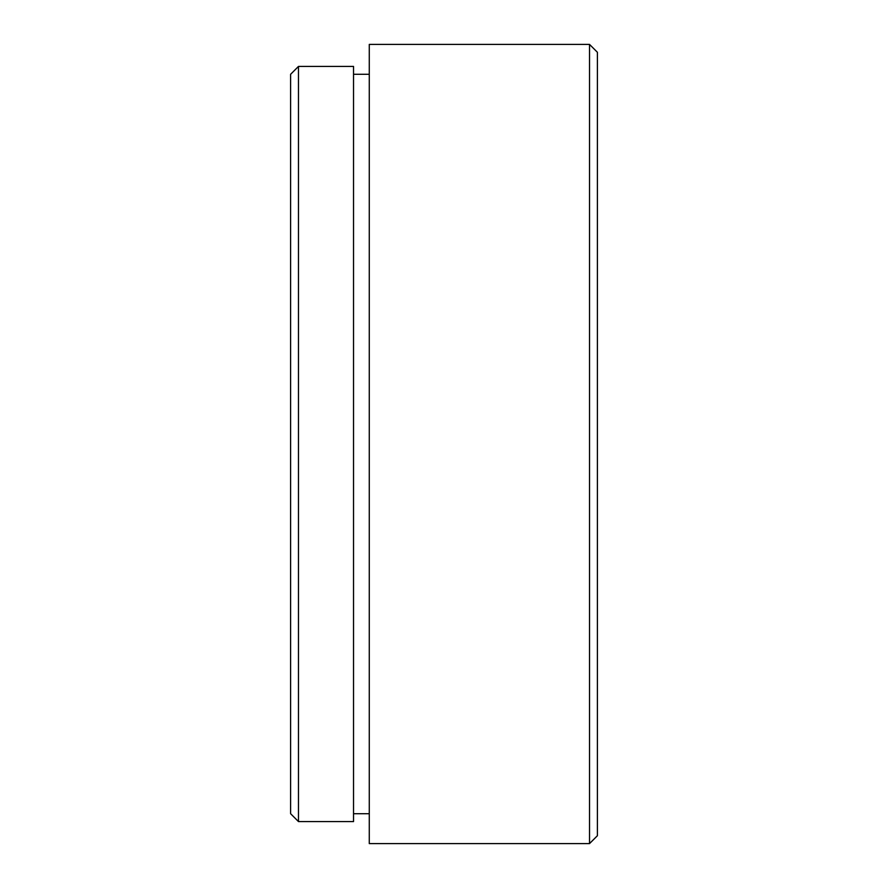 <?xml version="1.0" encoding="UTF-8"?>
<svg xmlns="http://www.w3.org/2000/svg" width="888" height="888" viewBox="0 0 888 888"><rect width="100%" height="100%" fill="white"/><g stroke="black" fill="none" stroke-linecap="round" stroke-linejoin="round"><path stroke-width="1.33" d="M589.521 44.4L597.391 52.27L597.391 835.73L589.521 843.6L589.521 44.4L369.275 44.4L369.275 843.6L589.521 843.6M290.609 813.708L290.609 74.292L298.479 66.422L298.479 821.578L290.609 813.708M298.479 821.578L353.535 821.578L353.535 66.422L298.479 66.422M353.535 813.708L369.275 813.708M353.535 74.292L369.275 74.292"/></g></svg>

